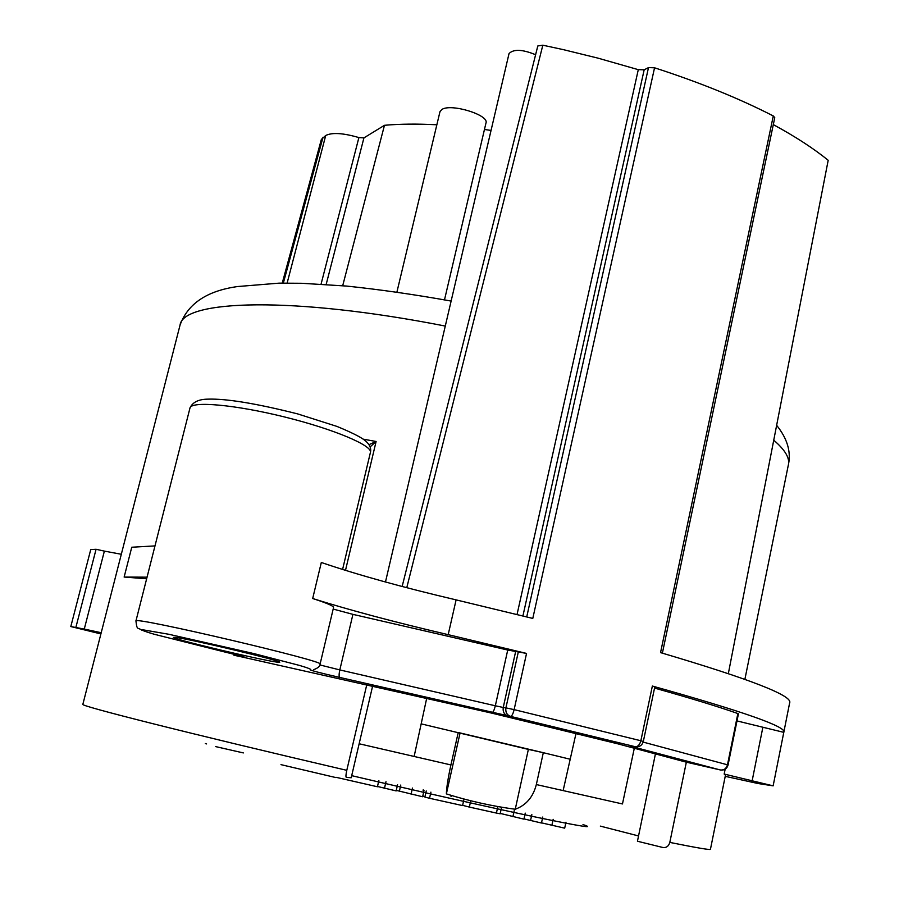 <?xml version="1.0" encoding="UTF-8"?>
<svg xmlns="http://www.w3.org/2000/svg" width="899" height="899" viewBox="0 0 899 899"><rect width="100%" height="100%" fill="white"/><g stroke="black" fill="none" stroke-linecap="round" stroke-linejoin="round"><path stroke-width="1.35" d="M175.35 637.402L173.428 637.38C170.619 638.582 260.811 660.102 276.892 662.102L279.645 662.248C284.241 661.45 188.487 638.616 175.35 637.402M507.935 715.964C504.249 714.615 502.687 711.783 503.238 707.468L505.901 707.873C505.35 712.21 506.912 715.053 510.61 716.402L339.698 677.419C320.291 672.958 310.481 670.396 310.256 669.721C311.931 669.497 308.447 668.092 299.772 665.496L254.114 653.64L168.776 634.267L141.941 629.637C141.109 630.075 145.211 631.615 154.257 634.267L224.772 652C243.674 656.573 249.169 658.169 241.224 656.798L492.045 713.199L618.04 743.889L686.342 762.183L669.811 842.408C697.748 848.027 711.3 850.297 710.457 849.218L725.448 775.241L724.178 774.061L773.14 785.85L783.804 732.28C787.097 726.943 743.282 711.536 652.359 686.038L654.787 686.915L643.324 741.495L640.863 740.754C639.728 744.844 637.807 746.844 635.099 746.754L632.121 746.237C629.109 745.743 630.03 746.114 634.919 747.372L720.346 769.971C723.953 770.331 726.336 768.623 727.482 764.813L728.055 765.027C726.943 768.69 724.47 770.353 720.627 770.016L686.342 762.183M366.826 684.499L346.789 770.331C345.879 774.533 345.699 776.871 346.272 777.343L351.206 777.77L372.68 685.825M241.224 656.798L233.92 655.236L236.325 654.809M147.054 577.169L124.141 577.057L146.649 578.776M447.5 316.572L385.469 582.001M101.205 632.716L84.27 629.075L104.374 551.109L96.069 549.278L90.732 549.581L70.807 626.547L100.89 633.93M104.374 551.109L121.309 554.267M773.14 785.85L757.924 783.501L725.223 776.331M70.807 626.547L84.27 629.075M320.089 664.091L333.529 607.589C333.934 606.151 326.989 603.128 312.683 598.52C349.25 610.039 394.414 622.086 448.185 634.66L526.544 653.427L507.733 650.033L352.925 614.365L333.181 609.072M736.989 720.919L783.771 732.348M654.539 688.083C690.825 698.265 718.604 706.749 737.865 713.548L738.427 713.84L728.055 765.027M368.905 444.69L376.108 441.488L345.497 570.371M370.062 446.972L376.108 441.488L363.241 439.15M124.141 577.057L131.76 547.233L154.988 545.907M783.917 731.719L789.637 702.906C793.244 695.893 750.227 679.127 660.551 652.618L773.286 115.949L774.769 117.679L662.383 653.146M773.286 115.949C739.102 98.418 699.523 82.36 654.551 67.796L532.792 618.422L456.108 599.88C402.505 587.294 357.577 574.821 321.314 562.482L312.683 598.52M728.347 673.565L828.193 160.292C813.573 148.425 795.278 136.536 773.309 124.613M526.735 616.916L648.494 67.605L654.551 67.796M648.494 67.605L644.167 69.807L522.915 615.961M537.793 46.018L402.145 586.485L537.804 45.973L542.827 45.197L563.617 49.703L597.992 58.143L638.29 69.661L644.167 69.807M447.23 317.718L509.036 53.558C513.644 48.939 522.499 49.333 535.602 54.727M396.92 292.04L439.982 111.667L441.847 109.509C450.86 103.104 489.517 115.027 485.966 123.039L444.499 299.839M491.045 130.434L484.46 129.478M436.858 124.781C417.372 123.736 399.909 123.916 384.469 125.298L363.926 137.895L326.168 284.455M287.129 283.073L325.719 135.491C332.147 132.31 343.204 133.007 358.892 137.581L363.926 137.895M325.719 135.491L321.336 139.502M384.469 125.298L342.699 285.725M582.979 824.585C596.374 828.912 580.585 826.395 535.59 817.045C490.551 807.583 417.956 791.266 351.7 775.657M470.694 800.998L469.345 807.077L462.614 805.324M451.152 795.986L451.017 796.615M497.754 807.01L496.417 813.067L469.345 807.077M501.473 807.774L500.147 813.809L496.417 813.067M525.252 813.134L523.937 819.146L500.237 813.415M542.771 817.034L541.468 823.023L523.982 818.91M565.977 822.192L564.696 828.148L541.501 822.855M463.929 799.492L462.558 805.583L429.531 798.278L424.879 797.065L426.261 790.951M424.98 796.615L422.788 796.042M424.013 790.614L422.62 796.75L396.279 790.367M397.572 784.726L396.156 790.906L377.49 786.479M378.85 780.568L377.423 786.76L335.99 777.298M335.923 777.59L280.982 764.644M514.228 810.684L512.902 816.708M531.837 814.595L530.522 820.607M553.166 819.337L551.874 825.316M430.913 792.143L429.531 798.278M423.238 789.771L423.103 790.412M412.472 788.041L411.079 794.199M385.997 781.703L384.469 788.322M458.243 732.505L543.344 752.699L528.365 749.406L515.251 809.246C526.106 805.268 533.141 797.042 536.332 784.557L622.468 803.953L634.278 748.406M426.71 698.22L421.17 723.875L528.365 749.406M570.157 759.228L543.311 752.699L536.332 784.557M460.03 733.202L446.365 793.896C469.244 801.076 492.202 806.189 515.251 809.246M446.365 793.896C446.578 787.445 448.095 777.804 450.927 764.948L458.232 732.505M206.59 743.923L205.32 743.54M243.359 752.924L215.479 746.563M655.427 753.879L637.458 841.239L662.889 847.499C666.35 847.937 668.665 846.24 669.811 842.408M638.548 835.946L600.33 826.114M406.775 587.699L542.827 45.197M518.341 651.809L505.901 707.873L514.127 709.626L526.544 653.427M96.069 549.278L75.932 627.176M652.359 686.038L640.863 740.754L514.127 709.626C513.071 713.873 511.891 716.132 510.61 716.402L636.054 746.9C639.83 746.912 642.257 745.114 643.324 741.495M773.769 440.218C785.445 450.208 790.266 458.647 788.221 465.547L744.889 679.318M725.167 769.173L724.178 774.061M82.865 704.277L82.854 704.333C78.471 705.501 186.689 732.966 346.789 770.331M233.92 655.236L234.156 654.27M179.879 325.753L180.036 325.146C182.879 299.861 292.186 295.985 445.342 326.079M342.586 569.46L370.388 452.545C373.22 445.859 334.192 429.239 284.736 417.012C235.313 404.696 191.375 400.808 189.992 407.944L135.94 620.973C131.816 615.781 329.18 662.125 320.078 664.159C320.269 666.103 318.19 667.935 313.818 669.631M448.185 634.66L456.108 599.88M283.331 283.084L323.011 137.255M358.892 137.581L321.067 284.129M400.785 785.029L399.392 791.131M359.151 743.765L450.927 764.948M414.136 756.464L421.17 723.875M563.111 790.671L575.967 733.64M638.29 69.661L517.049 614.511M762.79 727.651L752.092 781.062M632.121 746.237L632.806 746.361M492.124 712.57C493.214 712.255 494.281 709.996 495.327 705.782L503.238 707.468L515.644 651.573M339.698 677.419C338.878 676.655 338.912 674.16 339.811 669.924L495.327 705.782L507.733 650.033M319.842 664.923L339.811 669.924L352.925 614.365M634.919 747.372L637.346 746.889M737.865 713.548L727.482 764.813L643.167 742.091M451.129 301.064C414.338 294.49 379.513 289.5 346.643 286.073L301.727 283.286L279.218 283.14L237.684 286.534C206.995 290.804 187.779 303.671 180.036 325.146L82.854 704.333M189.992 407.944C192.611 402.235 198.477 399.302 207.557 399.156C225.93 398.471 255.957 403.393 297.648 413.9L336.923 426.407C350.801 432.138 359.937 436.656 364.331 439.971C369.444 443.949 371.478 448.05 370.444 452.287M282.252 283.095L321.426 139.188M776.657 425.328C787.108 438.341 791.064 451.242 788.535 464.064M135.94 620.973C137.03 631.042 137.783 626.963 142.008 630.334"/></g></svg>
